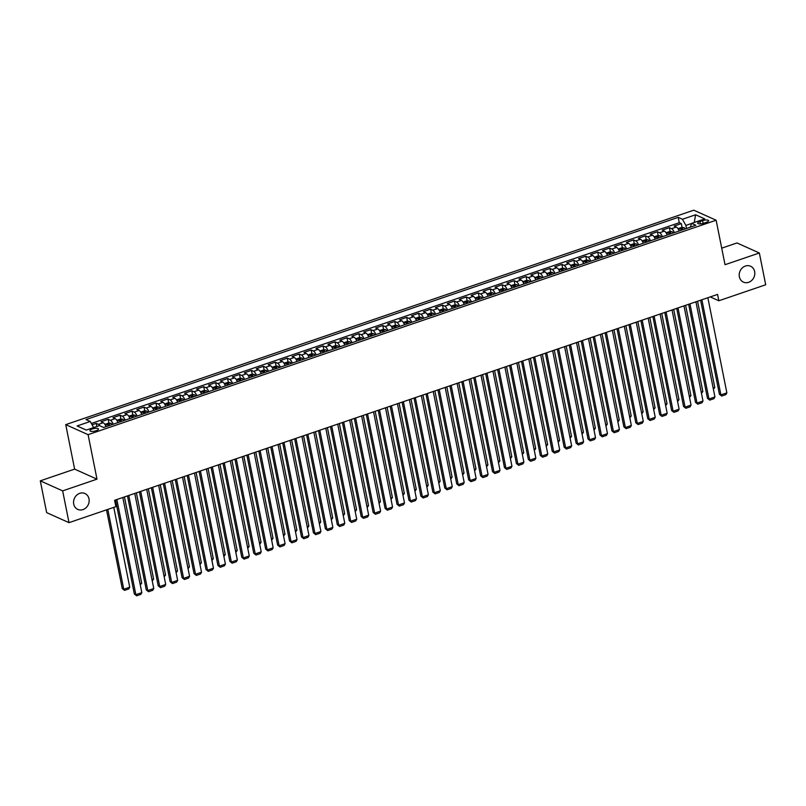 <?xml version="1.0" encoding="UTF-8"?>
<svg xmlns="http://www.w3.org/2000/svg" width="806" height="806" viewBox="0 0 806 806"><rect width="100%" height="100%" fill="white"/><g stroke="black" fill="none" stroke-linecap="round" stroke-linejoin="round"><path stroke-width="1.21" d="M89.003 498.854A8.715 7.617 -65.8 0 1 86.101 507.689A8.715 7.617 -65.8 0 1 77.789 509.412A8.715 7.617 -65.8 0 1 73.719 504.072A8.715 7.617 -65.8 0 1 76.61 495.237A8.715 7.617 -65.8 0 1 84.932 493.514A8.715 7.617 -65.8 0 1 89.003 498.854M754.648 271.572A8.715 7.617 -65.8 0 1 751.746 280.407A8.715 7.617 -65.8 0 1 743.434 282.13A8.715 7.617 -65.8 0 1 739.364 276.79A8.715 7.617 -65.8 0 1 742.255 267.955A8.715 7.617 -65.8 0 1 750.577 266.232A8.715 7.617 -65.8 0 1 754.648 271.572M96.136 430.726A4.362 1.34 -11.3 0 0 98.483 429.004A4.362 1.34 -11.3 0 0 92.267 428.994A4.362 1.34 -11.3 0 0 89.929 430.716A4.362 1.34 -11.3 0 0 96.136 430.726M40.3 480.839L62.656 490.874L96.992 479.157L74.626 469.112L40.3 480.839L46.647 512.616L69.014 522.651L115.873 506.652L114.603 500.294L717.562 294.412L718.831 300.769L765.7 284.77L759.353 252.993L736.986 242.959L721.723 248.167M74.626 469.112L65.739 424.631L693.775 210.185L716.131 220.229L88.096 434.666L65.739 424.631M679.146 231A5.451 2.055 -108.9 0 0 676.355 227.05L674.148 226.053L681.312 223.615L682.088 227.483M674.37 232.622A5.451 2.055 -108.9 0 0 671.579 228.672L669.373 227.685L670.149 231.564M669.373 227.685L662.21 230.133L664.416 231.121A5.451 2.055 -108.9 0 1 667.207 235.07M655.268 239.15A5.451 2.055 -108.9 0 0 652.477 235.201L650.271 234.214L657.434 231.765L658.21 235.634M643.319 243.221A5.451 2.055 -108.9 0 0 640.538 239.281L638.332 238.284L645.495 235.836L646.271 239.714M631.38 247.301A5.451 2.055 -108.9 0 0 628.599 243.352L626.393 242.364L633.556 239.916L634.322 243.795M619.441 251.381A5.451 2.055 -108.9 0 0 616.65 247.432L614.444 246.445L621.617 243.996L622.383 247.865M607.502 255.452A5.451 2.055 -108.9 0 0 604.712 251.502L602.505 250.515L609.668 248.067L610.444 251.946M595.563 259.532A5.451 2.055 -108.9 0 0 592.773 255.583L590.566 254.595L597.73 252.147L598.505 256.026M583.625 263.612A5.451 2.055 -108.9 0 0 580.834 259.663L578.627 258.676L585.791 256.227L586.567 260.096M571.686 267.683A5.451 2.055 -108.9 0 0 568.895 263.733L566.689 262.746L573.852 260.298L574.628 264.177M559.747 271.763A5.451 2.055 -108.9 0 0 556.956 267.814L554.75 266.826L561.913 264.378L562.689 268.257M547.808 275.843A5.451 2.055 -108.9 0 0 545.017 271.894L542.811 270.897L549.974 268.458L550.75 272.327M535.869 279.914A5.451 2.055 -108.9 0 0 533.078 275.964L530.872 274.977L538.035 272.529L538.811 276.408M523.92 283.994A5.451 2.055 -108.9 0 0 521.139 280.045L518.933 279.057L526.096 276.609L526.872 280.488M511.981 288.074A5.451 2.055 -108.9 0 0 509.201 284.125L506.994 283.128L514.157 280.69L514.933 284.558M500.042 292.145A5.451 2.055 -108.9 0 0 497.252 288.195L495.055 287.208L502.219 284.76L502.984 288.639M488.104 296.225A5.451 2.055 -108.9 0 0 485.313 292.276L483.106 291.288L490.27 288.84L491.045 292.709M476.165 300.306A5.451 2.055 -108.9 0 0 473.374 296.356L471.167 295.359L478.331 292.921L479.107 296.789M464.226 304.376A5.451 2.055 -108.9 0 0 461.435 300.426L459.229 299.439L466.392 296.991L467.168 300.87M452.287 308.456A5.451 2.055 -108.9 0 0 449.496 304.507L447.29 303.519L454.453 301.071L455.229 304.94M440.348 312.526A5.451 2.055 -108.9 0 0 437.557 308.587L435.351 307.59L442.514 305.142L443.29 309.02M428.409 316.607A5.451 2.055 -108.9 0 0 425.618 312.657L423.412 311.67L430.575 309.222L431.351 313.101M416.47 320.687A5.451 2.055 -108.9 0 0 413.68 316.738L411.473 315.75L418.636 313.302L419.412 317.171M404.521 324.758A5.451 2.055 -108.9 0 0 401.741 320.808L399.534 319.821L406.698 317.373L407.473 321.251M392.582 328.838A5.451 2.055 -108.9 0 0 389.802 324.889L387.595 323.901L394.759 321.453L395.534 325.332M380.644 332.918A5.451 2.055 -108.9 0 0 377.863 328.969L375.656 327.982L382.82 325.533L383.585 329.402M368.705 336.989A5.451 2.055 -108.9 0 0 365.914 333.039L363.708 332.052L370.881 329.604L371.647 333.483M356.766 341.069A5.451 2.055 -108.9 0 0 353.975 337.12L351.769 336.132L358.932 333.684L359.708 337.563M344.827 345.149A5.451 2.055 -108.9 0 0 342.036 341.2L339.83 340.203L346.993 337.764L347.769 341.633M332.888 349.22A5.451 2.055 -108.9 0 0 330.097 345.27L327.891 344.283L335.054 341.835L335.83 345.714M320.949 353.3A5.451 2.055 -108.9 0 0 318.158 349.351L315.952 348.363L323.115 345.915L323.891 349.794M309.01 357.38A5.451 2.055 -108.9 0 0 306.22 353.431L304.013 352.434L311.176 349.995L311.952 353.864M297.071 361.451A5.451 2.055 -108.9 0 0 294.281 357.501L292.074 356.514L299.238 354.066L300.013 357.945M285.133 365.531A5.451 2.055 -108.9 0 0 282.342 361.582L280.135 360.594L287.299 358.146L288.074 362.015M273.184 369.611A5.451 2.055 -108.9 0 0 270.403 365.662L268.197 364.665L275.36 362.226L276.136 366.095M261.245 373.682A5.451 2.055 -108.9 0 0 258.464 369.732L256.258 368.745L263.421 366.297L264.187 370.176M249.306 377.762A5.451 2.055 -108.9 0 0 246.515 373.813L244.319 372.825L251.482 370.377L252.248 374.246M237.367 381.832A5.451 2.055 -108.9 0 0 234.576 377.893L232.37 376.896L239.533 374.447L240.309 378.326M225.428 385.913A5.451 2.055 -108.9 0 0 222.637 381.963L220.431 380.976L227.594 378.528L228.37 382.407M213.489 389.993A5.451 2.055 -108.9 0 0 210.698 386.044L208.492 385.056L215.655 382.608L216.431 386.477M201.55 394.063A5.451 2.055 -108.9 0 0 198.76 390.114L196.553 389.127L203.716 386.679L204.492 390.557M189.612 398.144A5.451 2.055 -108.9 0 0 186.821 394.194L184.614 393.207L191.778 390.759L192.553 394.638M177.673 402.224A5.451 2.055 -108.9 0 0 174.882 398.275L172.675 397.277L179.839 394.839L180.615 398.708M165.734 406.295A5.451 2.055 -108.9 0 0 162.943 402.345L160.737 401.358L167.9 398.91L168.676 402.788M153.785 410.375A5.451 2.055 -108.9 0 0 151.004 406.425L148.798 405.438L155.961 402.99L156.737 406.869M141.846 414.455A5.451 2.055 -108.9 0 0 139.065 410.506L136.859 409.508L144.022 407.07L144.798 410.939M129.907 418.526A5.451 2.055 -108.9 0 0 127.116 414.576L124.92 413.589L132.083 411.141L132.849 415.019M117.968 422.606A5.451 2.055 -108.9 0 0 115.177 418.657L112.971 417.669L120.144 415.221L120.91 419.09M106.029 426.686A5.451 2.055 -108.9 0 0 103.239 422.737L101.032 421.74L108.195 419.301L108.971 423.17M702.58 220.653L699.951 221.549A4.221 1.3 -11.3 0 0 697.684 223.222A4.221 1.3 -11.3 0 0 703.698 223.232L706.328 222.335A4.221 1.3 -11.3 0 0 708.595 220.663A4.221 1.3 -11.3 0 0 702.58 220.653L703.124 223.413M691.608 223.474L685.886 225.428L682.45 219.262L678.219 217.358L86 419.573L90.232 421.467L77.104 425.961L86.282 430.082L99.42 425.598L103.652 427.492L695.87 225.287L691.639 223.383L690.309 227.181M682.45 219.262L695.588 214.779L704.766 218.9L691.639 223.383M681.312 223.615L679.287 222.698L91.34 423.452M100.004 425.86A5.451 2.055 71.1 0 0 98.463 424.369L96.257 423.372L92.086 424.802M108.195 419.301L110.402 420.289A5.451 2.055 71.1 0 1 113.193 424.238M120.144 415.221L122.341 416.208A5.451 2.055 71.1 0 1 125.132 420.158M132.083 411.141L134.29 412.138A5.451 2.055 71.1 0 1 137.07 416.087M144.022 407.07L146.229 408.058A5.451 2.055 71.1 0 1 149.009 412.007M155.961 402.99L158.167 403.977A5.451 2.055 71.1 0 1 160.958 407.927M167.9 398.91L170.106 399.907A5.451 2.055 71.1 0 1 172.897 403.856M179.839 394.839L182.045 395.827A5.451 2.055 71.1 0 1 184.836 399.776M191.778 390.759L193.984 391.746A5.451 2.055 71.1 0 1 196.775 395.696M203.716 386.679L205.923 387.676A5.451 2.055 71.1 0 1 208.714 391.625M215.655 382.608L217.862 383.596A5.451 2.055 71.1 0 1 220.653 387.545M227.594 378.528L229.801 379.515A5.451 2.055 71.1 0 1 232.591 383.465M239.533 374.447L241.74 375.445A5.451 2.055 71.1 0 1 244.53 379.394M251.482 370.377L253.689 371.365A5.451 2.055 71.1 0 1 256.469 375.314M263.421 366.297L265.627 367.284A5.451 2.055 71.1 0 1 268.408 371.234M275.36 362.226L277.566 363.214A5.451 2.055 71.1 0 1 280.357 367.163M287.299 358.146L289.505 359.133A5.451 2.055 71.1 0 1 292.296 363.083M299.238 354.066L301.444 355.063A5.451 2.055 71.1 0 1 304.235 359.002M311.176 349.995L313.383 350.983A5.451 2.055 71.1 0 1 316.174 354.932M323.115 345.915L325.322 346.902A5.451 2.055 71.1 0 1 328.113 350.852M335.054 341.835L337.261 342.832A5.451 2.055 71.1 0 1 340.051 346.781M346.993 337.764L349.2 338.752A5.451 2.055 71.1 0 1 351.99 342.701M358.932 333.684L361.138 334.671A5.451 2.055 71.1 0 1 363.929 338.621M370.881 329.604L373.077 330.601A5.451 2.055 71.1 0 1 375.868 334.55M382.82 325.533L385.026 326.521A5.451 2.055 71.1 0 1 387.807 330.47M394.759 321.453L396.965 322.44A5.451 2.055 71.1 0 1 399.746 326.39M406.698 317.373L408.904 318.37A5.451 2.055 71.1 0 1 411.695 322.319M418.636 313.302L420.843 314.29A5.451 2.055 71.1 0 1 423.634 318.239M430.575 309.222L432.782 310.209A5.451 2.055 71.1 0 1 435.572 314.159M442.514 305.142L444.721 306.139A5.451 2.055 71.1 0 1 447.511 310.088M454.453 301.071L456.659 302.059A5.451 2.055 71.1 0 1 459.45 306.008M466.392 296.991L468.598 297.978A5.451 2.055 71.1 0 1 471.389 301.928M478.331 292.921L480.537 293.908A5.451 2.055 71.1 0 1 483.328 297.857M490.27 288.84L492.476 289.828A5.451 2.055 71.1 0 1 495.267 293.777M502.219 284.76L504.425 285.757A5.451 2.055 71.1 0 1 507.206 289.697M514.157 280.69L516.364 281.677A5.451 2.055 71.1 0 1 519.145 285.626M526.096 276.609L528.303 277.596A5.451 2.055 71.1 0 1 531.094 281.546M538.035 272.529L540.242 273.526A5.451 2.055 71.1 0 1 543.032 277.476M549.974 268.458L552.181 269.446A5.451 2.055 71.1 0 1 554.971 273.395M561.913 264.378L564.119 265.365A5.451 2.055 71.1 0 1 566.91 269.315M573.852 260.298L576.058 261.295A5.451 2.055 71.1 0 1 578.849 265.245M585.791 256.227L587.997 257.215A5.451 2.055 71.1 0 1 590.788 261.164M597.73 252.147L599.936 253.134A5.451 2.055 71.1 0 1 602.727 257.084M609.668 248.067L611.875 249.064A5.451 2.055 71.1 0 1 614.666 253.013M621.617 243.996L623.814 244.984A5.451 2.055 71.1 0 1 626.605 248.933M633.556 239.916L635.763 240.903A5.451 2.055 71.1 0 1 638.543 244.853M645.495 235.836L647.702 236.833A5.451 2.055 71.1 0 1 650.482 240.782M657.434 231.765L659.64 232.753A5.451 2.055 71.1 0 1 662.431 236.702M686.49 228.481L685.886 225.428M62.656 490.874L69.014 522.651M96.992 479.157L88.096 434.666M716.131 220.229L725.027 264.711L759.353 252.993M710.247 296.91L718.831 300.769M679.287 222.698L678.219 217.358M96.257 423.372L96.881 426.465M90.232 421.467L93.627 427.573M694.258 222.486L695.588 214.779M707.859 297.726L726.871 392.865L720.907 394.9L719.395 394.225L721.672 396.048L720.907 394.9L701.895 299.772M700.605 300.205L719.395 394.225M726.871 392.865L725.853 394.618L721.672 396.048M677.987 228.682L681.574 227.453L683.972 227.594A3.607 1.36 71.1 0 1 685.191 228.934M697.563 301.243L714.781 387.434L713.411 389.318M682.924 229.7A3.607 1.36 -108.9 0 0 682.188 228.723L680.758 229.216A3.607 1.36 71.1 0 1 681.493 230.194M713.149 387.998L714.781 387.434M695.921 301.807L714.932 396.945L708.968 398.98L707.456 398.305L709.733 400.119L708.968 398.98L689.956 303.842M688.667 304.285L707.456 398.305M714.932 396.945L713.915 398.698L709.733 400.119M683.982 305.877L702.993 401.015L697.019 403.06L695.507 402.375L697.795 404.199L697.019 403.06L678.017 307.922M676.728 308.355L695.507 402.375M702.993 401.015L701.976 402.768L697.795 404.199M672.043 309.957L691.054 405.096L685.08 407.131L683.569 406.456L685.856 408.279L685.08 407.131L666.068 311.993M664.789 312.436L683.569 406.456M691.054 405.096L690.037 406.849L685.856 408.279M660.104 314.038L679.115 409.176L673.141 411.211L671.63 410.536L673.917 412.35L673.141 411.211L654.129 316.073M652.85 316.516L671.63 410.536M679.115 409.176L678.098 410.929L673.917 412.35M666.048 232.763L669.635 231.534L672.033 231.665A3.607 1.36 71.1 0 1 673.252 233.005M685.624 305.323L702.842 391.515L701.472 393.388M670.985 233.78A3.607 1.36 -108.9 0 0 670.249 232.803L668.819 233.287A3.607 1.36 71.1 0 1 669.554 234.274M701.21 392.079L702.842 391.515M654.109 236.843L657.686 235.614L660.094 235.745A3.607 1.36 71.1 0 1 661.313 237.085M673.685 309.403L690.903 395.595L689.533 397.469M659.046 237.861A3.607 1.36 -108.9 0 0 658.311 236.883L656.88 237.367A3.607 1.36 71.1 0 1 657.605 238.344M689.271 396.149L690.903 395.595M642.17 240.913L645.747 239.684L648.155 239.825A3.607 1.36 71.1 0 1 649.374 241.165M661.746 313.474L678.964 399.665L677.594 401.549M647.107 241.931A3.607 1.36 -108.9 0 0 646.372 240.954L644.941 241.447A3.607 1.36 71.1 0 1 645.666 242.425M677.322 400.229L678.964 399.665M630.232 244.984L633.808 243.765L636.216 243.896A3.607 1.36 71.1 0 1 637.435 245.236M649.807 317.554L667.025 403.746L665.645 405.62M635.158 246.011A3.607 1.36 -108.9 0 0 634.433 245.034L632.992 245.518A3.607 1.36 71.1 0 1 633.728 246.505M665.383 404.31L667.025 403.746M648.165 318.108L667.177 413.246L661.202 415.292L659.691 414.606L661.978 416.43L661.202 415.292L642.191 320.153M640.901 320.587L659.691 414.606M667.177 413.246L666.159 414.999L661.978 416.43M618.293 249.064L621.869 247.835L624.277 247.976A3.607 1.36 71.1 0 1 625.496 249.316M637.858 321.624L655.087 407.826L653.706 409.7M623.219 250.092A3.607 1.36 -108.9 0 0 622.494 249.114L621.053 249.598A3.607 1.36 71.1 0 1 621.789 250.575M653.444 408.38L655.087 407.826M636.226 322.188L655.238 417.327L649.263 419.362L647.752 418.687L650.039 420.51L649.263 419.362L630.252 324.224M628.962 324.667L647.752 418.687M655.238 417.327L654.22 419.08L650.039 420.51M606.354 253.134L609.93 251.915L612.338 252.056A3.607 1.36 71.1 0 1 613.547 253.386M625.919 325.705L643.148 411.896L641.767 413.78M611.28 254.162A3.607 1.36 -108.9 0 0 610.545 253.185L609.114 253.678A3.607 1.36 71.1 0 1 609.85 254.656M641.505 412.46L643.148 411.896M624.287 326.269L643.299 421.407L637.324 423.442L635.813 422.767L638.1 424.581L637.324 423.442L618.313 328.304M617.023 328.747L635.813 422.767M643.299 421.407L642.271 423.16L638.1 424.581M594.405 257.215L597.992 255.996L600.389 256.127A3.607 1.36 71.1 0 1 601.608 257.467M613.981 329.785L631.209 415.977L629.829 417.851M599.342 258.242A3.607 1.36 -108.9 0 0 598.606 257.265L597.175 257.749A3.607 1.36 71.1 0 1 597.911 258.736M629.567 416.541L631.209 415.977M612.348 330.339L631.35 425.477L625.385 427.523L623.874 426.837L626.161 428.661L625.385 427.523L606.374 332.384M605.084 332.818L623.874 426.837M631.35 425.477L630.332 427.23L626.161 428.661M582.466 261.295L586.053 260.066L588.451 260.207A3.607 1.36 71.1 0 1 589.67 261.547M602.042 333.855L619.27 420.057L617.89 421.931M587.403 262.323A3.607 1.36 -108.9 0 0 586.667 261.335L585.237 261.829A3.607 1.36 71.1 0 1 585.972 262.806M617.628 420.611L619.27 420.057M600.399 334.419L619.411 429.558L613.447 431.593L611.935 430.918L614.212 432.741L613.447 431.593L594.435 336.455M593.145 336.898L611.935 430.918M619.411 429.558L618.393 431.311L614.212 432.741M570.527 265.365L574.114 264.146L576.512 264.277A3.607 1.36 71.1 0 1 577.731 265.617M590.103 337.936L607.331 424.127L605.951 426.011M575.464 266.393A3.607 1.36 -108.9 0 0 574.728 265.416L573.298 265.909A3.607 1.36 71.1 0 1 574.033 266.887M605.689 424.691L607.331 424.127M588.461 338.5L607.472 433.628L601.508 435.673L599.996 434.998L602.273 436.812L601.508 435.673L582.496 340.535M581.207 340.978L599.996 434.998M607.472 433.628L606.455 435.391L602.273 436.812M558.588 269.446L562.175 268.227L564.573 268.358A3.607 1.36 71.1 0 1 565.792 269.698M578.164 342.016L595.392 428.208L594.012 430.082M563.525 270.473A3.607 1.36 -108.9 0 0 562.79 269.496L561.359 269.98A3.607 1.36 71.1 0 1 562.094 270.957M593.75 428.772L595.392 428.208M576.522 342.57L595.533 437.708L589.569 439.744L588.058 439.069L590.335 440.892L589.569 439.744L570.557 344.615M569.268 345.049L588.058 439.069M595.533 437.708L594.516 439.461L590.335 440.892M546.649 273.526L550.236 272.297L552.634 272.438A3.607 1.36 71.1 0 1 553.853 273.778M566.225 346.086L583.443 432.288L582.073 434.162M551.586 274.554A3.607 1.36 -108.9 0 0 550.851 273.566L549.42 274.06A3.607 1.36 71.1 0 1 550.155 275.037M581.811 432.842L583.443 432.288M564.583 346.651L583.594 441.789L577.62 443.824L576.119 443.149L578.396 444.972L577.62 443.824L558.618 348.686M557.329 349.129L576.119 443.149M583.594 441.789L582.577 443.542L578.396 444.972M534.71 277.596L538.287 276.377L540.695 276.508A3.607 1.36 71.1 0 1 541.914 277.848M554.286 350.167L571.504 436.358L570.134 438.242M539.647 278.624A3.607 1.36 -108.9 0 0 538.912 277.647L537.481 278.141A3.607 1.36 71.1 0 1 538.217 279.118M569.872 436.923L571.504 436.358M552.644 350.731L571.655 445.859L565.681 447.904L564.17 447.219L566.457 449.043L565.681 447.904L546.68 352.766M545.39 353.209L564.17 447.219M571.655 445.859L570.638 447.622L566.457 449.043M522.772 281.677L526.348 280.458L528.756 280.589A3.607 1.36 71.1 0 1 529.975 281.929M542.347 354.247L559.566 440.439L558.195 442.313M527.708 282.705A3.607 1.36 -108.9 0 0 526.973 281.727L525.542 282.211A3.607 1.36 71.1 0 1 526.268 283.188M557.923 440.993L559.566 440.439M540.705 354.801L559.717 449.939L553.742 451.975L552.231 451.3L554.518 453.123L553.742 451.975L534.731 356.846M533.451 357.28L552.231 451.3M559.717 449.939L558.699 451.692L554.518 453.123M510.833 285.757L514.409 284.528L516.817 284.669A3.607 1.36 71.1 0 1 518.036 286.009M530.408 358.317L547.627 444.519L546.246 446.393M515.769 286.785A3.607 1.36 -108.9 0 0 515.034 285.798L513.593 286.291A3.607 1.36 71.1 0 1 514.329 287.268M545.984 445.073L547.627 444.519M528.766 358.882L547.778 454.02L541.803 456.055L540.292 455.38L542.579 457.204L541.803 456.055L522.792 360.917M521.512 361.36L540.292 455.38M547.778 454.02L546.76 455.773L542.579 457.204M498.894 289.838L502.47 288.608L504.878 288.739A3.607 1.36 71.1 0 1 506.097 290.079M518.47 362.398L535.688 448.589L534.307 450.463M503.821 290.855A3.607 1.36 -108.9 0 0 503.095 289.878L501.654 290.372A3.607 1.36 71.1 0 1 502.39 291.349M534.046 449.154L535.688 448.589M516.827 362.962L535.839 458.09L529.864 460.135L528.353 459.45L530.64 461.274L529.864 460.135L510.853 364.997M509.563 365.43L528.353 459.45M535.839 458.09L534.821 459.853L530.64 461.274M486.955 293.918L490.532 292.689L492.94 292.82A3.607 1.36 71.1 0 1 494.149 294.16M506.521 366.478L523.749 452.67L522.369 454.544M491.882 294.936A3.607 1.36 -108.9 0 0 491.156 293.958L489.716 294.442A3.607 1.36 71.1 0 1 490.451 295.419M522.107 453.224L523.749 452.67M504.888 367.032L523.9 462.17L517.926 464.206L516.414 463.531L518.701 465.354L517.926 464.206L498.914 369.077M497.624 369.511L516.414 463.531M523.9 462.17L522.872 463.924L518.701 465.354M475.006 297.988L478.593 296.759L480.991 296.9A3.607 1.36 71.1 0 1 482.21 298.24M494.582 370.548L511.81 456.74L510.43 458.624M479.943 299.006A3.607 1.36 -108.9 0 0 479.207 298.029L477.777 298.522A3.607 1.36 71.1 0 1 478.512 299.5M510.168 457.304L511.81 456.74M492.95 371.113L511.951 466.251L505.987 468.286L504.475 467.611L506.762 469.424L505.987 468.286L486.975 373.148M485.686 373.591L504.475 467.611M511.951 466.251L510.933 468.004L506.762 469.424M463.067 302.059L466.654 300.84L469.052 300.97A3.607 1.36 71.1 0 1 470.271 302.31M482.643 374.629L499.871 460.82L498.491 462.694M468.004 303.086A3.607 1.36 -108.9 0 0 467.268 302.109L465.838 302.593A3.607 1.36 71.1 0 1 466.573 303.58M498.229 461.385L499.871 460.82M481.001 375.183L500.012 470.321L494.048 472.366L492.537 471.681L494.813 473.505L494.048 472.366L475.036 377.228M473.747 377.661L492.537 471.681M500.012 470.321L498.995 472.074L494.813 473.505M451.128 306.139L454.715 304.92L457.113 305.051A3.607 1.36 71.1 0 1 458.332 306.391M470.704 378.709L487.932 464.901L486.552 466.775M456.065 307.167A3.607 1.36 -108.9 0 0 455.33 306.189L453.899 306.673A3.607 1.36 71.1 0 1 454.634 307.65M486.29 465.455L487.932 464.901M469.062 379.263L488.073 474.402L482.109 476.437L480.598 475.762L482.875 477.585L482.109 476.437L463.097 381.298M461.808 381.742L480.598 475.762M488.073 474.402L487.056 476.155L482.875 477.585M439.189 310.219L442.776 308.99L445.174 309.131A3.607 1.36 71.1 0 1 446.393 310.471M458.765 382.779L475.993 468.971L474.613 470.855M444.126 311.237A3.607 1.36 -108.9 0 0 443.391 310.26L441.96 310.753A3.607 1.36 71.1 0 1 442.695 311.731M474.351 469.535L475.993 468.971M457.123 383.344L476.134 478.482L470.17 480.517L468.659 479.842L470.936 481.656L470.17 480.517L451.159 385.379M449.869 385.822L468.659 479.842M476.134 478.482L475.117 480.235L470.936 481.656M427.251 314.29L430.837 313.071L433.235 313.202A3.607 1.36 71.1 0 1 434.454 314.541M446.826 386.86L464.044 473.051L462.674 474.925M432.187 315.317A3.607 1.36 -108.9 0 0 431.452 314.34L430.021 314.824A3.607 1.36 71.1 0 1 430.757 315.811M462.412 473.616L464.044 473.051M445.184 387.414L464.196 482.552L458.231 484.597L456.72 483.912L458.997 485.736L458.231 484.597L439.22 389.459M437.93 389.892L456.72 483.912M464.196 482.552L463.178 484.305L458.997 485.736M415.312 318.37L418.898 317.141L421.296 317.282A3.607 1.36 71.1 0 1 422.515 318.622M434.887 390.93L452.106 477.132L450.735 479.006M420.248 319.398A3.607 1.36 -108.9 0 0 419.513 318.42L418.082 318.904A3.607 1.36 71.1 0 1 418.818 319.881M450.473 477.686L452.106 477.132M433.245 391.494L452.257 486.633L446.282 488.668L444.771 487.993L447.058 489.816L446.282 488.668L427.281 393.53M425.991 393.973L444.771 487.993M452.257 486.633L451.239 488.386L447.058 489.816M403.373 322.44L406.949 321.221L409.357 321.362A3.607 1.36 71.1 0 1 410.576 322.692M422.949 395.011L440.167 481.202L438.796 483.086M408.31 323.468A3.607 1.36 -108.9 0 0 407.574 322.491L406.143 322.984A3.607 1.36 71.1 0 1 406.869 323.962M438.535 481.766L440.167 481.202M421.306 395.575L440.318 490.713L434.343 492.748L432.832 492.073L435.119 493.887L434.343 492.748L415.332 397.61M414.052 398.053L432.832 492.073M440.318 490.713L439.3 492.466L435.119 493.887M391.434 326.521L395.011 325.302L397.418 325.433A3.607 1.36 71.1 0 1 398.638 326.773M411.01 399.091L428.228 485.283L426.858 487.156M396.371 327.548A3.607 1.36 -108.9 0 0 395.635 326.571L394.205 327.055A3.607 1.36 71.1 0 1 394.93 328.042M426.586 485.847L428.228 485.283M409.367 399.645L428.379 494.783L422.404 496.828L420.893 496.143L423.18 497.967L422.404 496.828L403.393 401.69M402.113 402.123L420.893 496.143M428.379 494.783L427.361 496.536L423.18 497.967M379.495 330.601L383.072 329.372L385.48 329.513A3.607 1.36 71.1 0 1 386.699 330.853M399.071 403.161L416.289 489.363L414.909 491.237M384.422 331.629A3.607 1.36 -108.9 0 0 383.696 330.641L382.256 331.135A3.607 1.36 71.1 0 1 382.991 332.112M414.647 489.917L416.289 489.363M397.429 403.725L416.44 498.864L410.466 500.899L408.954 500.224L411.241 502.047L410.466 500.899L391.454 405.761M390.164 406.204L408.954 500.224M416.44 498.864L415.422 500.617L411.241 502.047M367.556 334.671L371.133 333.452L373.541 333.583A3.607 1.36 71.1 0 1 374.76 334.923M387.122 407.242L404.35 493.433L402.97 495.317M372.483 335.699A3.607 1.36 -108.9 0 0 371.757 334.722L370.317 335.215A3.607 1.36 71.1 0 1 371.052 336.193M402.708 493.997L404.35 493.433M385.49 407.806L404.501 502.934L398.527 504.979L397.015 504.294L399.302 506.118L398.527 504.979L379.515 409.841M378.226 410.284L397.015 504.294M404.501 502.934L403.474 504.697L399.302 506.118M355.617 338.752L359.194 337.533L361.602 337.664A3.607 1.36 71.1 0 1 362.811 339.004M375.183 411.322L392.411 497.514L391.031 499.388M360.544 339.779A3.607 1.36 -108.9 0 0 359.808 338.802L358.378 339.286A3.607 1.36 71.1 0 1 359.113 340.263M390.769 498.078L392.411 497.514M373.551 411.876L392.552 507.014L386.588 509.049L385.077 508.374L387.364 510.198L386.588 509.049L367.576 413.921M366.287 414.355L385.077 508.374M392.552 507.014L391.535 508.767L387.364 510.198M343.668 342.832L347.255 341.603L349.653 341.744A3.607 1.36 71.1 0 1 350.872 343.084M363.244 415.392L380.472 501.594L379.092 503.468M348.605 343.86A3.607 1.36 -108.9 0 0 347.87 342.872L346.439 343.366A3.607 1.36 71.1 0 1 347.174 344.343M378.83 502.148L380.472 501.594M361.612 415.956L380.613 511.095L374.649 513.13L373.138 512.455L375.425 514.278L374.649 513.13L355.637 417.992M354.348 418.435L373.138 512.455M380.613 511.095L379.596 512.848L375.425 514.278M331.729 346.912L335.316 345.683L337.714 345.814A3.607 1.36 71.1 0 1 338.933 347.154M351.305 419.473L368.533 505.664L367.153 507.548M336.666 347.93A3.607 1.36 -108.9 0 0 335.931 346.953L334.5 347.446A3.607 1.36 71.1 0 1 335.236 348.424M366.891 506.228L368.533 505.664M349.663 420.037L368.674 515.165L362.71 517.21L361.199 516.525L363.476 518.349L362.71 517.21L343.699 422.072M342.409 422.515L361.199 516.525M368.674 515.165L367.657 516.928L363.476 518.349M319.791 350.993L323.377 349.764L325.775 349.895A3.607 1.36 71.1 0 1 326.994 351.235M339.366 423.553L356.595 509.745L355.214 511.619M324.727 352.01A3.607 1.36 -108.9 0 0 323.992 351.033L322.561 351.517A3.607 1.36 71.1 0 1 323.297 352.494M354.952 510.299L356.595 509.745M337.724 424.107L356.736 519.245L350.771 521.28L349.26 520.605L351.537 522.429L350.771 521.28L331.76 426.152M330.47 426.586L349.26 520.605M356.736 519.245L355.718 520.998L351.537 522.429M307.852 355.063L311.438 353.834L313.836 353.975A3.607 1.36 71.1 0 1 315.055 355.315M327.427 427.623L344.656 513.825L343.275 515.699M312.788 356.091A3.607 1.36 -108.9 0 0 312.053 355.103L310.622 355.597A3.607 1.36 71.1 0 1 311.358 356.574M343.013 514.379L344.656 513.825M325.785 428.188L344.797 523.326L338.832 525.361L337.321 524.686L339.598 526.509L338.832 525.361L319.821 430.223M318.531 430.666L337.321 524.686M344.797 523.326L343.779 525.079L339.598 526.509M295.913 359.133L299.5 357.914L301.897 358.045A3.607 1.36 71.1 0 1 303.116 359.385M315.489 431.704L332.707 517.895L331.337 519.769M300.85 360.161A3.607 1.36 -108.9 0 0 300.114 359.184L298.683 359.678A3.607 1.36 71.1 0 1 299.419 360.655M331.075 518.46L332.707 517.895M313.846 432.268L332.858 527.396L326.883 529.441L325.372 528.756L327.659 530.58L326.883 529.441L307.882 434.303M306.592 434.736L325.372 528.756M332.858 527.396L331.84 529.159L327.659 530.58M283.974 363.214L287.551 361.995L289.959 362.126A3.607 1.36 71.1 0 1 291.178 363.466M303.55 435.784L320.768 521.976L319.398 523.85M288.911 364.241A3.607 1.36 -108.9 0 0 288.175 363.264L286.745 363.748A3.607 1.36 71.1 0 1 287.47 364.725M319.136 522.53L320.768 521.976M301.907 436.338L320.919 531.476L314.945 533.512L313.433 532.837L315.72 534.66L314.945 533.512L295.933 438.373M294.653 438.817L313.433 532.837M320.919 531.476L319.901 533.229L315.72 534.66M272.035 367.294L275.612 366.065L278.02 366.206A3.607 1.36 71.1 0 1 279.239 367.546M291.611 439.854L308.829 526.046L307.459 527.93M276.972 368.312A3.607 1.36 -108.9 0 0 276.236 367.335L274.806 367.828A3.607 1.36 71.1 0 1 275.531 368.805M307.187 526.61L308.829 526.046M289.969 440.419L308.98 535.557L303.006 537.592L301.494 536.917L303.781 538.73L303.006 537.592L283.994 442.454M282.715 442.897L301.494 536.917M308.98 535.557L307.963 537.31L303.781 538.73M260.096 371.365L263.673 370.145L266.081 370.276A3.607 1.36 71.1 0 1 267.3 371.616M279.672 443.935L296.89 530.126L295.51 532M265.033 372.392A3.607 1.36 -108.9 0 0 264.297 371.415L262.857 371.898A3.607 1.36 71.1 0 1 263.592 372.886M295.248 530.691L296.89 530.126M278.03 444.489L297.041 539.627L291.067 541.672L289.555 540.987L291.843 542.811L291.067 541.672L272.055 446.534M270.776 446.967L289.555 540.987M297.041 539.627L296.024 541.38L291.843 542.811M248.157 375.445L251.734 374.226L254.142 374.357A3.607 1.36 71.1 0 1 255.361 375.697M267.733 448.015L284.951 534.207L283.571 536.081M253.084 376.473A3.607 1.36 -108.9 0 0 252.359 375.495L250.918 375.979A3.607 1.36 71.1 0 1 251.653 376.956M283.309 534.761L284.951 534.207M266.091 448.569L285.102 543.707L279.128 545.743L277.617 545.068L279.904 546.891L279.128 545.743L260.116 450.604M258.827 451.048L277.617 545.068M285.102 543.707L284.085 545.461L279.904 546.891M236.218 379.525L239.795 378.296L242.203 378.437A3.607 1.36 71.1 0 1 243.412 379.767M255.784 452.085L273.012 538.277L271.632 540.161M241.145 380.543A3.607 1.36 -108.9 0 0 240.41 379.566L238.979 380.059A3.607 1.36 71.1 0 1 239.714 381.036M271.37 538.841L273.012 538.277M254.152 452.65L273.163 547.788L267.189 549.823L265.678 549.148L267.965 550.961L267.189 549.823L248.177 454.685M246.888 455.128L265.678 549.148M273.163 547.788L272.136 549.541L267.965 550.961M224.27 383.596L227.856 382.376L230.254 382.507A3.607 1.36 71.1 0 1 231.473 383.847M243.845 456.166L261.073 542.357L259.693 544.231M229.206 384.623A3.607 1.36 -108.9 0 0 228.471 383.646L227.04 384.13A3.607 1.36 71.1 0 1 227.776 385.117M259.431 542.922L261.073 542.357M242.213 456.72L261.215 551.858L255.25 553.903L253.739 553.218L256.026 555.042L255.25 553.903L236.239 458.765M234.949 459.198L253.739 553.218M261.215 551.858L260.197 553.611L256.026 555.042M212.331 387.676L215.917 386.447L218.315 386.588A3.607 1.36 71.1 0 1 219.534 387.928M231.906 460.236L249.135 546.438L247.754 548.312M217.267 388.704A3.607 1.36 -108.9 0 0 216.532 387.726L215.101 388.21A3.607 1.36 71.1 0 1 215.837 389.187M247.492 546.992L249.135 546.438M230.264 460.8L249.276 555.938L243.311 557.974L241.8 557.299L244.077 559.122L243.311 557.974L224.3 462.835M223.01 463.279L241.8 557.299M249.276 555.938L248.258 557.692L244.077 559.122M200.392 391.746L203.978 390.527L206.376 390.668A3.607 1.36 71.1 0 1 207.595 391.998M219.967 464.316L237.196 550.508L235.815 552.392M205.329 392.774A3.607 1.36 -108.9 0 0 204.593 391.797L203.162 392.29A3.607 1.36 71.1 0 1 203.898 393.268M235.554 551.072L237.196 550.508M218.325 464.881L237.337 560.019L231.372 562.054L229.861 561.379L232.138 563.192L231.372 562.054L212.361 466.916M211.071 467.359L229.861 561.379M237.337 560.019L236.319 561.772L232.138 563.192M188.453 395.827L192.04 394.608L194.437 394.739A3.607 1.36 71.1 0 1 195.656 396.078M208.029 468.397L225.257 554.588L223.877 556.462M193.39 396.854A3.607 1.36 -108.9 0 0 192.654 395.877L191.224 396.361A3.607 1.36 71.1 0 1 191.959 397.348M223.615 555.153L225.257 554.588M206.386 468.951L225.398 564.089L219.434 566.134L217.922 565.449L220.199 567.273L219.434 566.134L200.422 470.996M199.132 471.429L217.922 565.449M225.398 564.089L224.38 565.842L220.199 567.273M176.514 399.907L180.101 398.678L182.499 398.819A3.607 1.36 71.1 0 1 183.718 400.159M196.09 472.467L213.308 558.669L211.938 560.543M181.451 400.935A3.607 1.36 -108.9 0 0 180.715 399.947L179.285 400.441A3.607 1.36 71.1 0 1 180.02 401.418M211.676 559.223L213.308 558.669M194.448 473.031L213.459 568.17L207.495 570.205L205.983 569.53L208.26 571.353L207.495 570.205L188.483 475.066M187.194 475.51L205.983 569.53M213.459 568.17L212.441 569.923L208.26 571.353M164.575 403.987L168.162 402.758L170.56 402.889A3.607 1.36 71.1 0 1 171.779 404.229M184.151 476.548L201.369 562.739L199.999 564.623M169.512 405.005A3.607 1.36 -108.9 0 0 168.776 404.028L167.346 404.521A3.607 1.36 71.1 0 1 168.081 405.499M199.737 563.303L201.369 562.739M182.509 477.112L201.52 572.24L195.546 574.285L194.034 573.6L196.321 575.424L195.546 574.285L176.544 479.147M175.255 479.59L194.034 573.6M201.52 572.24L200.503 574.003L196.321 575.424M152.636 408.068L156.213 406.839L158.621 406.97A3.607 1.36 71.1 0 1 159.84 408.31M172.212 480.628L189.43 566.82L188.06 568.693M157.573 409.085A3.607 1.36 -108.9 0 0 156.838 408.108L155.407 408.592A3.607 1.36 71.1 0 1 156.132 409.569M187.788 567.384L189.43 566.82M170.57 481.182L189.581 576.32L183.607 578.355L182.096 577.68L184.383 579.504L183.607 578.355L164.595 483.227M163.316 483.66L182.096 577.68M189.581 576.32L188.564 578.073L184.383 579.504M140.697 412.138L144.274 410.909L146.682 411.05A3.607 1.36 71.1 0 1 147.901 412.39M160.273 484.698L177.491 570.9L176.121 572.774M145.634 413.166A3.607 1.36 -108.9 0 0 144.899 412.178L143.468 412.672A3.607 1.36 71.1 0 1 144.193 413.649M175.849 571.454L177.491 570.9M158.631 485.262L177.642 580.401L171.668 582.436L170.157 581.761L172.444 583.584L171.668 582.436L152.656 487.298M151.377 487.741L170.157 581.761M177.642 580.401L176.625 582.154L172.444 583.584M128.758 416.208L132.335 414.989L134.743 415.12A3.607 1.36 71.1 0 1 135.962 416.46M148.334 488.779L165.552 574.97L164.172 576.854M133.685 417.236A3.607 1.36 -108.9 0 0 132.96 416.259L131.519 416.752A3.607 1.36 71.1 0 1 132.255 417.73M163.91 575.534L165.552 574.97M146.692 489.343L165.704 584.471L159.729 586.516L158.218 585.831L160.505 587.655L159.729 586.516L140.718 491.378M139.428 491.821L158.218 585.831M165.704 584.471L164.686 586.234L160.505 587.655M116.82 420.289L120.396 419.07L122.804 419.201A3.607 1.36 71.1 0 1 124.023 420.541M136.385 492.859L153.614 579.051L152.233 580.925M121.746 421.316A3.607 1.36 -108.9 0 0 121.021 420.339L119.58 420.823A3.607 1.36 71.1 0 1 120.316 421.8M151.971 579.605L153.614 579.051M134.753 493.413L153.765 588.551L147.79 590.586L146.279 589.911L148.566 591.735L147.79 590.586L128.779 495.458M127.489 495.892L146.279 589.911M153.765 588.551L152.737 590.304L148.566 591.735M104.871 424.369L108.457 423.14L110.865 423.281A3.607 1.36 71.1 0 1 112.074 424.621M124.446 496.929L141.675 583.131L140.294 585.005M109.807 425.387A3.607 1.36 -108.9 0 0 109.072 424.409L107.641 424.903A3.607 1.36 71.1 0 1 108.377 425.88M140.032 583.685L141.675 583.131M122.814 497.493L141.816 592.632L135.851 594.667L134.34 593.992L136.627 595.815L135.851 594.667L116.84 499.529M115.55 499.972L134.34 593.992M141.816 592.632L140.798 594.385L136.627 595.815M106.523 509.845L122.25 588.561L123.761 589.246L107.813 509.402M113.777 507.367L129.736 587.201L128.718 588.954L124.537 590.385L122.25 588.561M124.537 590.385L123.761 589.246L129.736 587.201M671.579 228.672L676.355 227.05M98.463 424.369L103.239 422.737M110.402 420.289L115.177 418.657M122.341 416.208L127.116 414.576M134.29 412.138L139.065 410.506M146.229 408.058L151.004 406.425M158.167 403.977L162.943 402.345M170.106 399.907L174.882 398.275M182.045 395.827L186.821 394.194M193.984 391.746L198.76 390.114M205.923 387.676L210.698 386.044M217.862 383.596L222.637 381.963M229.801 379.515L234.576 377.893M241.74 375.445L246.515 373.813M253.689 371.365L258.464 369.732M265.627 367.284L270.403 365.662M277.566 363.214L282.342 361.582M289.505 359.133L294.281 357.501M301.444 355.063L306.22 353.431M313.383 350.983L318.158 349.351M325.322 346.902L330.097 345.27M337.261 342.832L342.036 341.2M349.2 338.752L353.975 337.12M361.138 334.671L365.914 333.039M373.077 330.601L377.863 328.969M385.026 326.521L389.802 324.889M396.965 322.44L401.741 320.808M408.904 318.37L413.68 316.738M420.843 314.29L425.618 312.657M432.782 310.209L437.557 308.587M444.721 306.139L449.496 304.507M456.659 302.059L461.435 300.426M468.598 297.978L473.374 296.356M480.537 293.908L485.313 292.276M492.476 289.828L497.252 288.195M504.425 285.757L509.201 284.125M516.364 281.677L521.139 280.045M528.303 277.596L533.078 275.964M540.242 273.526L545.017 271.894M552.181 269.446L556.956 267.814M564.119 265.365L568.895 263.733M576.058 261.295L580.834 259.663M587.997 257.215L592.773 255.583M599.936 253.134L604.712 251.502M611.875 249.064L616.65 247.432M623.814 244.984L628.599 243.352M635.763 240.903L640.538 239.281M647.702 236.833L652.477 235.201M659.64 232.753L664.416 231.121M700.414 223.887L699.951 221.549M683.911 227.584L678.44 229.458M682.42 229.881L682.188 228.723M671.972 231.665L666.502 233.528M670.481 233.952L670.249 232.803M660.033 235.745L654.563 237.609M658.542 238.032L658.311 236.883M648.095 239.815L642.624 241.689M646.603 242.102L646.372 240.954M636.156 243.896L630.685 245.759M634.654 246.183L634.433 245.034M624.217 247.976L618.746 249.84M622.716 250.263L622.494 249.114M612.278 252.046L606.807 253.92M610.777 254.333L610.545 253.185M600.329 256.127L594.868 257.991M598.838 258.414L598.606 257.265M588.39 260.197L582.929 262.071M586.899 262.494L586.667 261.335M576.451 264.277L570.98 266.141M574.96 266.564L574.728 265.416M564.512 268.358L559.042 270.222M563.021 270.645L562.79 269.496M552.573 272.428L547.103 274.302M551.082 274.725L550.851 273.566M540.635 276.508L535.164 278.372M539.143 278.795L538.912 277.647M528.696 280.589L523.225 282.453M527.205 282.876L526.973 281.727M516.757 284.659L511.286 286.533M515.266 286.956L515.034 285.798M504.818 288.739L499.347 290.603M503.317 291.026L503.095 289.878M492.879 292.82L487.408 294.684M491.378 295.107L491.156 293.958M480.94 296.89L475.469 298.764M479.439 299.187L479.207 298.029M468.991 300.97L463.531 302.834M467.5 303.257L467.268 302.109M457.052 305.051L451.582 306.915M455.561 307.338L455.33 306.189M445.114 309.121L439.643 310.995M443.622 311.408L443.391 310.26M433.175 313.202L427.704 315.065M431.684 315.489L431.452 314.34M421.236 317.282L415.765 319.146M419.745 319.569L419.513 318.42M409.297 321.352L403.826 323.216M407.806 323.639L407.574 322.491M397.358 325.433L391.887 327.296M395.867 327.72L395.635 326.571M385.419 329.503L379.948 331.377M383.918 331.8L383.696 330.641M373.48 333.583L368.01 335.447M371.979 335.87L371.757 334.722M361.541 337.664L356.071 339.528M360.04 339.951L359.808 338.802M349.592 341.734L344.132 343.608M348.101 344.031L347.87 342.872M337.654 345.814L332.193 347.678M336.162 348.101L335.931 346.953M325.715 349.895L320.244 351.759M324.224 352.182L323.992 351.033M313.776 353.965L308.305 355.839M312.285 356.262L312.053 355.103M301.837 358.045L296.366 359.909M300.346 360.332L300.114 359.184M289.898 362.126L284.427 363.99M288.407 364.413L288.175 363.264M277.959 366.196L272.488 368.07M276.468 368.493L276.236 367.335M266.02 370.276L260.55 372.14M264.529 372.563L264.297 371.415M254.081 374.357L248.611 376.221M252.58 376.644L252.359 375.495M242.143 378.427L236.672 380.301M240.641 380.714L240.41 379.566M230.194 382.507L224.733 384.371M228.703 384.794L228.471 383.646M218.255 386.578L212.794 388.452M216.764 388.875L216.532 387.726M206.316 390.658L200.845 392.522M204.825 392.945L204.593 391.797M194.377 394.739L188.906 396.602M192.886 397.026L192.654 395.877M182.438 398.809L176.967 400.683M180.947 401.106L180.715 399.947M170.499 402.889L165.029 404.753M169.008 405.176L168.776 404.028M158.56 406.97L153.09 408.833M157.069 409.257L156.838 408.108M146.621 411.04L141.151 412.914M145.13 413.337L144.899 412.178M134.683 415.12L129.212 416.984M133.181 417.407L132.96 416.259M122.744 419.201L117.273 421.064M121.243 421.488L121.021 420.339M110.805 423.271L105.334 425.145M109.304 425.568L109.072 424.409"/></g></svg>
